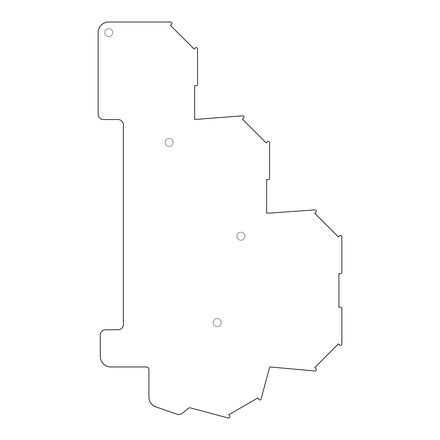<?xml version="1.0" encoding="UTF-8"?>
<svg xmlns="http://www.w3.org/2000/svg" width="440" height="440" viewBox="0 0 440 440"><rect width="100%" height="100%" fill="white"/><g stroke="black" fill="none" stroke-linecap="round" stroke-linejoin="round"><path stroke-width="0.33" stroke-dasharray="2.2 1.65" d="M100.271 335.077A5.313 5.313 0 0 1 105.589 329.758L118.08 329.758A5.313 5.313 0 0 0 123.393 324.445L123.393 124.85A5.313 5.313 0 0 0 118.08 119.537L103.461 119.537A5.313 5.313 0 0 1 98.148 114.224L98.148 32.632A10.631 10.631 0 0 1 108.774 22L170.654 22A1.331 1.331 0 0 1 171.595 24.266L170.467 25.394L194.145 49.077L195.272 47.949A1.331 1.331 0 0 1 197.544 48.89L197.544 84.458A1.331 1.331 0 0 1 196.213 85.784L194.618 85.784L194.618 119.273L196.059 119.273A1.331 1.331 0 0 1 196.488 119.345L242.578 115.819A1.331 1.331 0 0 1 243.617 118.085L242.49 119.213L266.173 142.89L267.3 141.763A1.331 1.331 0 0 1 269.566 142.703L269.566 178.272A1.331 1.331 0 0 1 268.235 179.603L266.64 179.603L266.64 213.087L268.356 213.087A1.331 1.331 0 0 1 268.774 213.158L314.875 209.902A1.331 1.331 0 0 1 315.909 212.168L314.782 213.296L338.459 236.973L339.587 235.846A1.331 1.331 0 0 1 341.853 236.786L341.853 272.355A1.331 1.331 0 0 1 340.527 273.686L338.932 273.686L338.932 307.17L340.527 307.17A1.331 1.331 0 0 1 341.853 308.5L341.853 344.069A1.331 1.331 0 0 1 339.587 345.01L338.459 343.882L314.782 367.56L315.909 368.687A1.331 1.331 0 0 1 314.853 370.948L269.704 366.944L261.113 398.986A1.331 1.331 0 0 1 258.682 399.311L257.884 397.925L228.882 414.673L229.68 416.053A1.331 1.331 0 0 1 228.184 418L190.553 407.918A2.657 2.657 0 0 0 188.155 408.447L182.369 413.309A5.313 5.313 0 0 1 177.221 414.26L156.079 406.978A10.631 10.631 0 0 1 148.907 396.93L148.907 369.6A2.657 2.657 0 0 0 146.251 366.944L110.902 366.944A10.631 10.631 0 0 1 100.271 356.312L100.271 335.077M110.699 36.146A4.01 4.01 0 0 1 105.259 34.551A4.01 4.01 0 0 1 106.854 29.112A4.01 4.01 0 0 1 112.294 30.712A4.01 4.01 0 0 1 110.699 36.146A4.01 4.01 0 0 0 112.294 30.712A4.01 4.01 0 0 0 106.854 29.112A4.01 4.01 0 0 0 105.259 34.551A4.01 4.01 0 0 0 110.699 36.146M167.184 138.875A4.01 4.01 0 0 1 172.623 140.47A4.01 4.01 0 0 1 171.028 145.91A4.01 4.01 0 0 1 165.589 144.315A4.01 4.01 0 0 1 167.184 138.875A4.01 4.01 0 0 0 165.589 144.315A4.01 4.01 0 0 0 171.028 145.91A4.01 4.01 0 0 0 172.623 140.47A4.01 4.01 0 0 0 167.184 138.875M238.942 232.694A4.01 4.01 0 0 1 244.382 234.289A4.01 4.01 0 0 1 242.787 239.729A4.01 4.01 0 0 1 237.347 238.134A4.01 4.01 0 0 1 238.942 232.694A4.01 4.01 0 0 0 237.347 238.134A4.01 4.01 0 0 0 242.787 239.729A4.01 4.01 0 0 0 244.382 234.289A4.01 4.01 0 0 0 238.942 232.694M215.287 319.066A4.01 4.01 0 0 1 220.726 320.661A4.01 4.01 0 0 1 219.131 326.101A4.01 4.01 0 0 1 213.691 324.506A4.01 4.01 0 0 1 215.287 319.066A4.01 4.01 0 0 0 213.691 324.506A4.01 4.01 0 0 0 219.131 326.101A4.01 4.01 0 0 0 220.726 320.661A4.01 4.01 0 0 0 215.287 319.066"/><path stroke-width="0.66" d="M100.271 356.312L100.271 335.077A5.313 5.313 0 0 1 105.589 329.758L118.08 329.758A5.313 5.313 0 0 0 123.393 324.445L123.393 124.85A5.313 5.313 0 0 0 118.08 119.537L103.461 119.537A5.313 5.313 0 0 1 98.148 114.224L98.148 32.632A10.631 10.631 0 0 1 108.774 22L170.654 22A1.331 1.331 0 0 1 171.595 24.266L170.467 25.394L194.145 49.077L195.272 47.949A1.331 1.331 0 0 1 197.544 48.89L197.544 84.458A1.331 1.331 0 0 1 196.213 85.784L194.618 85.784L194.618 119.273L196.059 119.273A1.331 1.331 0 0 1 196.488 119.345L242.578 115.819A1.331 1.331 0 0 1 243.617 118.085L242.49 119.213L266.173 142.89L267.3 141.763A1.331 1.331 0 0 1 269.566 142.703L269.566 178.272A1.331 1.331 0 0 1 268.235 179.603L266.64 179.603L266.64 213.087L268.356 213.087A1.331 1.331 0 0 1 268.774 213.158L314.875 209.902A1.331 1.331 0 0 1 315.909 212.168L314.782 213.296L338.459 236.973L339.587 235.846A1.331 1.331 0 0 1 341.853 236.786L341.853 272.355A1.331 1.331 0 0 1 340.527 273.686L338.932 273.686L338.932 307.17L340.527 307.17A1.331 1.331 0 0 1 341.853 308.5L341.853 344.069A1.331 1.331 0 0 1 339.587 345.01L338.459 343.882L314.782 367.56L315.909 368.687A1.331 1.331 0 0 1 314.853 370.948L269.704 366.944L261.113 398.986A1.331 1.331 0 0 1 258.682 399.311L257.884 397.925L228.882 414.673L229.68 416.053A1.331 1.331 0 0 1 228.184 418L190.553 407.918A2.657 2.657 0 0 0 188.155 408.447L182.369 413.309A5.313 5.313 0 0 1 177.221 414.26L156.079 406.978A10.631 10.631 0 0 1 148.907 396.93L148.907 369.6A2.657 2.657 0 0 0 146.251 366.944L110.902 366.944A10.631 10.631 0 0 1 100.271 356.312"/></g></svg>
